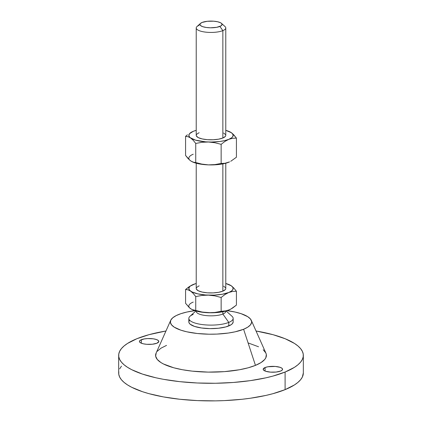 <?xml version="1.0" encoding="UTF-8"?>
<svg xmlns="http://www.w3.org/2000/svg" width="422" height="422" viewBox="0 0 422 422"><rect width="100%" height="100%" fill="white"/><g stroke="black" fill="none" stroke-linecap="round" stroke-linejoin="round"><path stroke-width="0.63" d="M141.349 339.715A9.695 2.933 180 0 1 152.173 338.681A9.695 2.933 180 0 1 158.825 341.467A9.695 2.933 180 0 1 156.91 343.213L158.809 341.614L158.261 340.48L156.319 339.499L153.281 338.813L147.716 338.565L144.155 338.95L140.368 340.206L139.445 341.319L139.534 341.894L140.806 342.97L143.343 343.819L146.761 344.31L152.384 344.225L156.91 343.213A9.695 2.933 180 0 1 146.081 344.246A9.695 2.933 180 0 1 139.434 341.467A9.695 2.933 180 0 1 141.349 339.715L141.349 343.213L141.349 339.715M265.09 367.536A9.695 2.933 180 0 1 275.919 366.502A9.695 2.933 180 0 1 282.566 369.287A9.695 2.933 180 0 1 280.651 371.038L282.276 370.004L282.466 368.86L282.007 368.3L280.066 367.319L275.239 366.444L267.896 366.771L265.09 367.536L263.191 369.139L263.739 370.273L265.681 371.254L270.507 372.13L276.13 372.051L280.651 371.038A9.695 2.933 180 0 1 269.827 372.072A9.695 2.933 180 0 1 263.175 369.287A9.695 2.933 180 0 1 265.09 367.536L265.09 371.038L265.09 367.536M196.225 27.968L196.225 135.341A14.775 4.468 0 0 0 206.358 139.582A14.775 4.468 0 0 0 222.858 138.01L222.858 30.632A14.775 4.468 180 0 1 206.358 32.209A14.775 4.468 180 0 1 196.225 27.968A14.775 4.468 180 0 1 199.142 25.299M200.492 23.384L196.99 26.549A14.775 4.468 0 0 0 204.164 31.93A14.775 4.468 0 0 0 222.858 30.632L219.894 26.444A11.083 3.35 180 0 1 205.873 27.414A11.083 3.35 180 0 1 200.492 23.384A11.083 3.35 180 0 1 202.106 22.445L207.281 21.29L213.706 21.195L217.61 21.759L220.511 22.725L221.439 23.321L222.067 24.613L221.012 25.884L216.686 27.324L210.441 27.794L206.252 27.472L202.782 26.691L200.561 25.573L199.933 24.276L200.255 23.627L202.106 22.445A11.083 3.35 180 0 1 212.746 21.137A11.083 3.35 180 0 1 221.508 23.384A11.083 3.35 180 0 1 219.894 26.444L222.858 30.632A14.775 4.468 0 0 0 225.01 26.549L221.508 23.384M196.225 163.219L196.225 288.484A14.775 4.468 0 0 0 206.358 292.726A14.775 4.468 0 0 0 222.858 291.154L222.858 163.889L222.858 291.154L218.58 292.319L213.152 292.905L207.392 292.821L202.185 292.071L198.319 290.779L196.383 289.139L196.246 288.263L196.673 287.393L199.142 285.821M195.85 310.982L189.984 316.284A22.16 6.699 0 0 0 200.745 324.349A22.16 6.699 0 0 0 228.782 322.408L222.858 314.037A14.775 4.468 180 0 1 205.92 315.566A14.775 4.468 180 0 1 196.256 311.093M188.84 318.41L188.84 321.933A22.16 6.699 0 0 0 204.037 328.295A22.16 6.699 0 0 0 228.782 325.932L228.782 322.408A22.16 6.699 180 0 1 204.037 324.771A22.16 6.699 180 0 1 188.84 318.41A22.16 6.699 180 0 1 193.218 314.411M170.736 320.287L156.093 353.14A55.403 16.753 0 0 0 190.106 370.891A55.403 16.753 0 0 0 255.458 365.373L243.605 329.26A40.628 12.285 180 0 1 195.681 333.311A40.628 12.285 180 0 1 170.736 320.287A40.628 12.285 180 0 1 178.395 314.601A40.628 12.285 180 0 1 194.806 310.661L186.835 312.053L180.927 313.667L176.18 315.603L172.762 317.777L170.82 320.113L170.419 322.519L171.58 324.903L174.254 327.171L180.864 330.173L186.761 331.792L197.269 333.496L208.959 334.203L216.913 334.087L228.328 333.042L235.165 331.808L243.605 329.26L255.458 365.373L261.054 362.556L264.726 359.465L265.791 357.856L266.34 354.575L265.813 352.94L263.186 349.748M118.666 355.377L118.666 372.979A92.334 27.921 0 0 0 181.982 399.486A92.334 27.921 0 0 0 285.098 389.638L285.098 372.035A92.334 27.921 180 0 1 181.982 381.884A92.334 27.921 180 0 1 118.666 355.377A92.334 27.921 180 0 1 136.902 338.713A92.334 27.921 180 0 1 165.962 331.001L149.072 334.662L136.902 338.713L127.576 343.408L124.1 345.94L121.457 348.556L119.679 351.246L118.782 353.974L118.772 356.711L119.648 359.438L121.404 362.129L124.026 364.75L127.481 367.282L131.743 369.704L142.509 374.103L155.908 377.785L163.435 379.309L179.788 381.657L197.343 382.991L215.42 383.266L233.329 382.469L250.378 380.633L265.918 377.822L272.928 376.086L285.098 372.035L285.098 389.638L294.424 384.948L297.9 382.416L300.543 379.795L302.321 377.11L303.334 372.942M196.225 311.083L196.225 311.367A14.775 4.468 0 0 0 206.358 315.609A14.775 4.468 0 0 0 222.858 314.037L222.858 311.752L222.858 314.037A14.775 4.468 0 0 0 225.775 311.367L225.775 311.083M191.978 309.526L195.571 310.898L200.213 311.942L211.338 312.786L222.368 311.842L229.542 309.759L224.915 311.151L221.149 311.304L214.867 312.459L208.442 312.744L202.022 312.011L191.947 309.521L189.367 307.712L185.58 303.307L185.58 289.481L188.091 289.856L190.66 291.143L193.223 293.448L195.734 296.582L202.011 295.426L208.442 295.142L214.861 295.875L221.149 297.478L224.921 294.567L228.782 292.483L232.654 291.423L236.42 291.264L236.42 305.095L232.649 308.007L229.547 309.759A22.16 6.699 0 0 1 229.515 309.769L229.547 309.759M189.684 307.923L185.58 303.307L185.58 289.481L188.091 289.856L190.66 291.143A22.16 6.699 180 0 1 192.485 284.803A22.16 6.699 180 0 1 193.218 284.486L193.213 284.486A22.16 6.699 180 0 1 196.225 283.489L193.202 284.491M121.457 366.159L119.679 368.849M118.782 371.576L118.772 374.314L119.648 377.041L121.404 379.731L124.026 382.353L127.481 384.885L131.743 387.306L142.509 391.706L148.908 393.647L163.435 396.912L179.788 399.259L197.343 400.594L215.42 400.868L224.441 400.605L242.001 399.281L250.378 398.236L265.918 395.425L272.928 393.689L285.098 389.638A92.334 27.921 0 0 0 303.334 372.979L303.334 355.377A92.334 27.921 180 0 1 285.098 372.035L294.424 367.346L297.9 364.814L300.543 362.192L302.321 359.507L303.218 356.78L303.228 354.037L302.352 351.31L300.596 348.625L297.974 346.003L294.519 343.466L285.23 338.771L273.092 334.709L256.038 331.001A92.334 27.921 180 0 1 303.334 355.377M258.554 346.778L248.257 342.975M166.542 345.381L160.946 348.192L157.274 351.283M156.209 352.897L155.66 356.179L157.242 359.428L160.887 362.519L163.446 363.97L173.743 367.778L182.462 369.735L192.274 371.144L208.215 372.109L224.398 371.634L239.427 369.756L248.157 367.805L255.458 365.373A55.403 16.753 0 0 0 265.907 353.14L251.264 320.287A40.628 12.285 180 0 1 243.605 329.26L247.709 327.198L250.399 324.929L251.575 322.55L251.581 321.342L250.42 318.958L247.746 316.69L241.136 313.694L235.239 312.069L227.194 310.661A40.628 12.285 180 0 1 251.264 320.287M189.51 320.293L188.866 321.596L189.077 322.904L190.127 324.18L194.563 326.428L201.5 327.984L209.887 328.622L218.443 328.242L225.865 326.902L231.024 324.803L232.49 323.568L233.16 321.907M228.782 325.932A22.16 6.699 0 0 0 233.16 321.933L233.16 318.41A22.16 6.699 180 0 1 228.782 322.408L228.782 325.932M225.744 311.093A14.775 4.468 180 0 1 222.858 314.037L228.782 322.408A22.16 6.699 0 0 0 232.016 316.284L226.15 310.982M192.321 309.695A22.16 6.699 0 0 0 192.485 309.769L190.66 308.746A22.16 6.699 -0 0 1 193.218 302.089M192.485 309.769A22.16 6.699 0 0 0 208.442 312.744A22.16 6.699 0 0 0 228.782 310.086A22.16 6.699 0 0 0 229.515 309.769M195.164 283.827L190.401 286.016L189.51 286.849L188.84 288.59L189.684 290.32L191.978 291.924L197.776 293.865L205.588 294.983L214.223 295.115L222.368 294.239L228.782 292.483A22.16 6.699 180 0 1 208.442 295.142A22.16 6.699 180 0 1 190.66 291.143L193.223 293.448L195.734 296.582L202.011 295.426L208.442 295.142L214.861 295.875L221.149 297.478L224.921 294.567L231.599 290.958L233.013 289.26L232.923 287.509L231.34 285.826L225.775 283.489A22.16 6.699 180 0 1 229.515 284.803A22.16 6.699 180 0 1 231.34 285.826L233.909 288.131L236.42 291.264L233.909 288.131L231.34 285.826A22.16 6.699 180 0 1 228.782 292.483L232.654 291.423L236.42 291.264L236.42 305.095L230.728 309.162L226.836 310.75L221.149 311.304L221.149 297.478L221.149 311.304L214.867 312.459L208.442 312.744L202.022 312.011L195.734 310.413L195.734 296.582L195.734 310.413L194.484 310.318M193.223 310.033L191.947 309.521M191.266 285.414L185.58 289.481L189.346 286.57L192.485 284.803M230.053 285.056L229.679 284.882M223.681 286.195L225.617 287.836M225.754 288.711L225.327 289.576L222.858 291.154A14.775 4.468 0 0 0 225.775 288.484L225.775 163.219M191.978 161.663L197.776 163.604L208.442 164.881A22.16 6.699 -0 0 0 228.782 162.227L224.921 163.288L221.149 163.441L214.861 164.601L208.442 164.881L219.788 164.38L224.757 163.483L228.782 162.227A22.16 6.699 -0 0 0 229.515 161.911A22.16 6.699 -0 0 0 229.547 161.895L224.921 163.288L221.149 163.441L221.149 144.335L224.915 141.428L231.599 137.815L232.49 136.981L233.16 135.24L232.316 133.51L231.34 132.687L225.775 130.351A22.16 6.699 180 0 1 229.515 131.659A22.16 6.699 180 0 1 231.34 132.687L229.679 131.738M189.684 160.059L185.58 155.444L185.58 136.338L188.096 136.717L195.571 140.151L205.588 141.839L211.338 142.045L219.788 141.497L224.757 140.595L228.782 139.339A22.16 6.699 180 0 1 208.442 141.998A22.16 6.699 180 0 1 190.66 137.999L193.223 140.304L195.734 143.438L202.022 142.283L208.442 141.998L214.867 142.736L221.149 144.335L224.915 141.428L228.782 139.339L232.649 138.279L236.42 138.121L233.904 134.987L231.34 132.687A22.16 6.699 180 0 1 228.782 139.339L232.649 138.279L236.42 138.121L236.42 157.232L230.734 161.299L236.42 157.232L236.42 138.121L232.633 133.716L230.053 131.912M193.218 154.23A22.16 6.699 -0 0 0 190.66 160.882L188.091 158.577L185.58 155.444L185.58 136.338L188.096 136.717L190.66 137.999A22.16 6.699 180 0 1 192.485 131.659A22.16 6.699 180 0 1 193.218 131.342L189.51 133.705L188.84 135.446L189.684 137.176L193.223 140.304L195.734 143.438L195.734 162.549L193.223 162.169L190.66 160.882L192.485 161.911A22.16 6.699 -0 0 0 208.442 164.881L202.011 164.147L194.484 162.454M225.754 135.567L225.327 136.433L222.858 138.01A14.775 4.468 0 0 0 225.775 135.341L225.775 27.968A14.775 4.468 180 0 1 222.858 30.632L222.858 138.01L218.58 139.176L213.152 139.761L207.392 139.677L202.185 138.928L198.319 137.635L196.383 135.995L196.246 135.119L196.673 134.254L199.142 132.677M195.164 130.683L193.218 131.342A22.16 6.699 180 0 1 196.225 130.351L193.202 131.347M223.681 133.051L225.617 134.692M187.458 134.792L185.58 136.338L187.458 134.792M191.272 132.265L192.485 131.659M193.223 162.169L191.947 161.658M208.442 164.881L202.011 164.147L195.734 162.549L195.734 143.438L202.022 142.283L208.442 141.998L214.867 142.736L221.149 144.335L221.149 163.441L214.861 164.601L208.442 164.881M229.8 284.934L229.515 284.803M229.515 131.659L229.8 131.791"/></g></svg>
